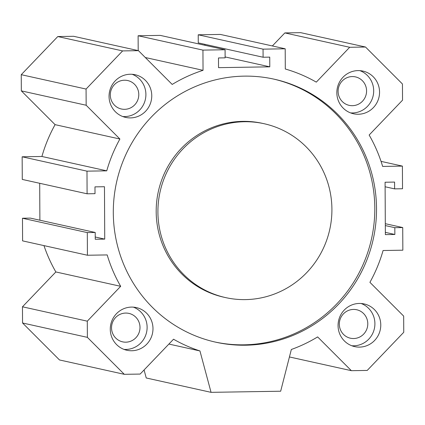 <?xml version="1.0" encoding="UTF-8"?>
<svg xmlns="http://www.w3.org/2000/svg" width="425" height="425" viewBox="0 0 425 425"><rect width="100%" height="100%" fill="white"/><g stroke="black" fill="none" stroke-linecap="round" stroke-linejoin="round"><path stroke-width="0.64" d="M264.18 123.733L262.453 123.356A89.048 86.902 102.5 0 0 158.344 191.489A89.048 86.902 102.5 0 0 223.922 297.229L225.648 297.612A89.048 86.902 102.5 0 0 331.914 209.281A89.048 86.902 102.5 0 0 264.18 123.733A89.048 86.902 102.5 0 0 160.071 191.872A89.048 86.902 102.5 0 0 225.648 297.612M273.195 78.97A134.704 131.458 -77.5 0 1 374.802 208.186A134.704 131.458 -77.5 0 1 214.907 341.992M376.523 208.569A134.704 131.458 -77.5 0 1 215.767 342.189A134.704 131.458 -77.5 0 1 116.567 182.229A134.704 131.458 -77.5 0 1 274.056 79.162A134.704 131.458 -77.5 0 1 376.523 208.569M269.79 66.831L269.737 57.131L263.091 57.237L263.054 49.151L285.196 48.795L285.303 68.999A147.332 143.783 -77.5 0 1 316.296 82.131L349.679 47.281L365.516 47.026L402.448 83.991L402.533 100.178L369.15 135.028A147.332 143.783 -77.5 0 1 382.643 166.425L402.406 166.106L402.523 188.748L394.612 188.87L394.581 182.081L385.087 182.235L385.363 234.627L394.852 234.472L394.82 227.683L402.725 227.556L402.847 250.192L383.084 250.511A147.332 143.783 -77.5 0 1 369.92 282.333L403.665 316.104L403.75 332.292L367.211 370.435L351.374 370.685L317.629 336.913A147.332 143.783 -77.5 0 1 291.343 349.483L280.665 391.223L211.06 392.339L199.947 350.944A147.332 143.783 -77.5 0 1 173.533 339.219L140.144 374.069L124.307 374.319L87.375 337.354L87.29 321.167L120.679 286.317A147.332 143.783 -77.5 0 1 107.185 254.926L87.422 255.239L87.3 232.602L95.211 232.475L95.248 239.264L104.736 239.116L104.465 186.724L94.972 186.873L95.009 193.667L87.098 193.795L86.982 171.153L106.744 170.839A147.332 143.783 -77.5 0 1 119.903 139.018L86.158 105.241L86.073 89.053L122.618 50.915L138.449 50.66L172.194 84.437A147.332 143.783 -77.5 0 1 203.044 70.316L202.938 50.113L225.085 49.757L225.128 57.843L218.487 57.949L218.535 67.655L269.79 66.831L225.123 56.934M152.984 328.583A21.856 21.33 -77.5 0 1 126.9 350.264A21.856 21.33 -77.5 0 1 110.803 324.307A21.856 21.33 -77.5 0 1 136.356 307.583A21.856 21.33 -77.5 0 1 152.984 328.583M379.552 92.082A21.856 21.33 -77.5 0 1 353.467 113.762A21.856 21.33 -77.5 0 1 337.37 87.81A21.856 21.33 -77.5 0 1 362.929 71.087A21.856 21.33 -77.5 0 1 379.552 92.082M151.762 95.726A21.856 21.33 -77.5 0 1 125.678 117.412A21.856 21.33 -77.5 0 1 109.581 91.455A21.856 21.33 -77.5 0 1 135.139 74.731A21.856 21.33 -77.5 0 1 151.762 95.726M380.773 324.934A21.856 21.33 -77.5 0 1 354.689 346.619A21.856 21.33 -77.5 0 1 338.592 320.663A21.856 21.33 -77.5 0 1 364.145 303.939A21.856 21.33 -77.5 0 1 380.773 324.934M361.17 303.503A21.856 21.33 -77.5 0 1 374.908 323.638A21.856 21.33 -77.5 0 1 351.804 345.753M367.79 323.749A14.572 14.222 102.5 0 0 356.708 309.751A14.572 14.222 102.5 0 0 339.32 324.206A14.572 14.222 102.5 0 0 350.402 338.204A14.572 14.222 102.5 0 0 367.79 323.749M132.159 74.295A21.856 21.33 -77.5 0 1 145.903 94.43A21.856 21.33 -77.5 0 1 122.793 116.546M138.784 94.541A14.572 14.222 102.5 0 0 127.697 80.543A14.572 14.222 102.5 0 0 110.309 94.998A14.572 14.222 102.5 0 0 121.396 108.997A14.572 14.222 102.5 0 0 138.784 94.541M359.948 70.651A21.856 21.33 -77.5 0 1 373.692 90.785A21.856 21.33 -77.5 0 1 350.588 112.901M366.573 90.897A14.572 14.222 102.5 0 0 355.491 76.898A14.572 14.222 102.5 0 0 338.098 91.354A14.572 14.222 102.5 0 0 349.185 105.352A14.572 14.222 102.5 0 0 366.573 90.897M133.381 307.147A21.856 21.33 -77.5 0 1 147.119 327.282A21.856 21.33 -77.5 0 1 124.015 349.398M140 327.393A14.572 14.222 102.5 0 0 128.918 313.395A14.572 14.222 102.5 0 0 111.531 327.85A14.572 14.222 102.5 0 0 122.613 341.849A14.572 14.222 102.5 0 0 140 327.393M204.919 44.343L204.924 45.289M285.196 48.795L220.373 34.43L198.225 34.786L198.268 42.872L263.091 57.237M365.516 47.026L300.693 32.661L284.856 32.916L272.367 45.953M144.08 369.957L146.232 377.974L211.06 392.339M43.961 245.607A147.332 143.783 102.5 0 0 55.85 271.952L22.467 306.802L22.552 322.989L59.484 359.954L124.307 374.319M95.211 232.475L30.388 218.11L22.477 218.238L22.594 240.874L87.422 255.239M39.695 183.287L39.886 220.214M138.449 50.66L73.626 36.295L57.789 36.55L21.25 74.688L21.335 90.876L55.08 124.652A147.332 143.783 102.5 0 0 41.916 156.474L22.153 156.788L22.275 179.43L87.098 193.795M225.085 49.757L160.262 35.392L138.114 35.748L138.194 50.602M263.054 49.151L198.225 34.786M349.679 47.281L284.856 32.916M402.406 166.106L381.039 161.373M394.612 188.87L385.114 186.766M394.852 234.472L385.348 232.369M394.82 227.683L385.316 225.574M402.725 227.556L385.305 223.693M351.374 370.685L289.43 356.957M199.947 350.944L168.89 344.064M87.375 337.354L22.552 322.989M87.29 321.167L22.467 306.802M120.679 286.317L55.85 271.952M87.3 232.602L22.477 218.238M104.736 239.116L95.237 237.007M86.982 171.153L22.153 156.788M106.744 170.839L41.916 156.474M119.903 139.018L55.08 124.652M86.158 105.241L21.335 90.876M86.073 89.053L21.25 74.688M122.618 50.915L57.789 36.55M203.044 70.316L145.302 57.518M202.938 50.113L138.114 35.748"/></g></svg>
